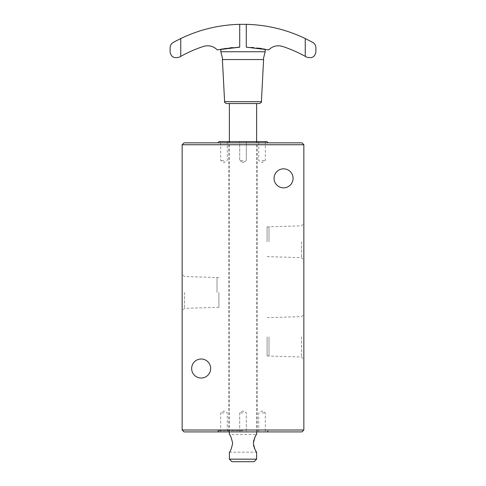 <?xml version="1.0" encoding="UTF-8"?>
<svg xmlns="http://www.w3.org/2000/svg" width="486" height="486" viewBox="0 0 486 486"><rect width="100%" height="100%" fill="white"/><g stroke="black" fill="none" stroke-linecap="round" stroke-linejoin="round"><path stroke-width="0.36" stroke-dasharray="2.43 1.82" d="M243 160.574L239.701 160.574L243 160.574M219.131 141.572L266.869 141.572M262.015 141.572L265.313 141.572L262.015 141.572M223.985 141.572L220.687 141.572L223.985 141.572M243 142.841L217.868 142.841L243 142.841M303.853 144.743L301.952 142.841L184.048 142.841L182.147 144.743L182.147 430.007L303.853 430.007L303.853 144.743L182.147 144.743M182.147 292.444L182.147 274.153L182.147 292.444M293.076 178.344A9.507 9.507 0 0 0 283.569 168.83A9.507 9.507 0 0 0 274.061 178.344A9.507 9.507 0 0 0 283.569 187.851A9.507 9.507 0 0 0 293.076 178.344M210.669 368.516A9.507 9.507 0 0 0 201.161 359.008A9.507 9.507 0 0 0 191.654 368.516A9.507 9.507 0 0 0 201.161 378.023A9.507 9.507 0 0 0 210.669 368.516M303.853 430.007L301.952 431.908L184.048 431.908L182.147 430.007M243 431.908L268.041 431.908L243 431.908M303.853 336.816L303.853 359.403L303.853 336.816M303.853 241.73L303.853 223.439L303.853 241.73M301.466 241.73L301.466 257.635L301.466 241.73M268.989 241.73L268.989 226.84L268.989 241.73M267.087 241.73L267.087 226.84L267.087 241.73M301.454 336.816L301.454 357.003L301.454 336.816M268.989 336.816L268.989 355.989L268.989 336.816M267.087 336.816L267.087 355.989L267.087 336.816M243 430.736L217.959 430.736L243 430.736M262.015 431.908L265.313 431.908L262.015 431.908M223.985 431.908L220.687 431.908L223.985 431.908M223.985 412.906L220.687 412.906L223.985 412.906M243 412.906L239.701 412.906L243 412.906M262.015 412.906L265.313 412.906L262.015 412.906M184.534 292.444L184.534 308.349L184.534 292.444M217.011 292.444L217.011 277.555L217.011 292.444M218.913 292.444L218.913 307.334L218.913 292.444M223.985 160.574L220.687 160.574L223.985 160.574M262.015 160.574L265.313 160.574L262.015 160.574M222.4 59.547L263.6 59.547M180.756 56.388L179.595 57.044C173.958 58.721 170.793 56.886 170.1 51.546L170.1 47.907C170.331 45.18 171.412 43.339 173.356 42.367L180.756 38.528L180.756 56.388C188.021 52.324 195.609 49.001 203.525 46.419C208.773 44.955 213.366 46.115 217.291 49.894L239.713 47.166C228.013 48.005 221.713 48.673 220.814 49.183C221.713 48.673 228.013 48.005 239.713 47.166L239.713 24.336C219.052 24.865 199.4 29.597 180.756 38.528M305.244 38.528L305.244 56.388L306.405 57.044C312.042 58.721 315.207 56.892 315.9 51.546L315.9 47.907C315.675 45.186 314.588 43.339 312.644 42.367L305.244 38.528C286.6 29.597 266.948 24.865 246.287 24.336L246.287 47.166L259.943 48.321M220.814 51.747L265.186 51.747M261.887 48.612L263.752 48.922M264.414 49.037L259.737 48.29M258.291 48.096L253.722 47.598M251.827 47.446L246.287 47.166L268.709 49.894C272.634 46.115 277.227 44.955 282.475 46.419C290.391 49.001 297.979 52.324 305.244 56.388M237.66 47.239L232.241 47.604M230.492 47.774L225.832 48.351M225.407 48.412L220.814 49.183M226.567 103.536L256.626 103.536M229.374 103.536L243 103.536M229.374 459.167L256.626 459.167M255.065 437.108L256.626 434.441L229.495 434.63M232.654 443.317C231.445 448.706 230.352 451.664 229.374 452.193C230.346 451.676 231.439 448.718 232.654 443.317M256.201 451.518L255.083 449.556M254.445 448.22L253.929 446.853M253.552 445.401L253.485 441.586M253.892 439.903L254.482 438.336M231.907 461.7L254.093 461.7M224.605 101.677L261.395 101.677M243 162.555L239.701 160.574L239.701 141.572L239.701 160.574L243 162.555L246.299 160.574L246.299 141.572L246.299 160.574L243 162.555M267.087 256.62L301.466 257.635L303.853 260.022M267.087 226.84L301.466 225.832L303.853 223.439M267.087 355.989L301.454 357.003L303.853 359.403M267.087 317.65L301.454 316.635L303.853 314.235M217.959 431.908L217.959 430.736L219.131 431.908M268.041 431.908L268.041 430.736L266.869 431.908M220.687 431.908L220.687 412.906L223.985 410.925L227.278 412.906L227.278 431.908M239.701 431.908L239.701 412.906L243 410.925L246.299 412.906L246.299 431.908L246.299 412.906L243 410.925L239.701 412.906L239.701 431.908M258.722 431.908L258.722 412.906L262.015 410.925L265.313 412.906L265.313 431.908M228.736 431.908L228.736 141.572M257.264 431.908L257.264 141.572M218.913 307.334L184.534 308.349L182.147 310.736M218.913 277.555L184.534 276.54L182.147 274.153M227.278 141.572L227.278 160.574L223.985 162.555L220.687 160.574L220.687 141.572M265.313 141.572L265.313 160.574L262.015 162.555L258.722 160.574L258.722 141.572M229.374 431.908L229.374 141.572M229.374 452.193L256.626 452.193M256.626 431.908L256.626 141.572"/><path stroke-width="0.73" d="M268.132 142.841L266.869 141.572L219.131 141.572L217.868 142.841M303.853 144.743L301.952 142.841L184.048 142.841L182.147 144.743L182.147 430.007L303.853 430.007L303.853 144.743L182.147 144.743M293.076 178.344A9.507 9.507 0 0 0 283.569 168.83A9.507 9.507 0 0 0 274.061 178.344A9.507 9.507 0 0 0 283.569 187.851A9.507 9.507 0 0 0 293.076 178.344M210.669 368.516A9.507 9.507 0 0 0 201.161 359.008A9.507 9.507 0 0 0 191.654 368.516A9.507 9.507 0 0 0 201.161 378.023A9.507 9.507 0 0 0 210.669 368.516M303.853 430.007L301.952 431.908L184.048 431.908L182.147 430.007M222.4 59.547L224.605 101.677L261.395 101.677L263.6 59.547L222.4 59.547L222.466 58.18L220.814 51.747L220.814 49.183M246.287 24.336C266.948 24.865 286.6 29.597 305.244 38.528L312.644 42.367C314.588 43.339 315.669 45.18 315.9 47.907L315.9 51.546C315.207 56.886 312.042 58.721 306.405 57.044L305.244 56.388C297.979 52.324 290.391 49.001 282.475 46.419C277.227 44.955 272.634 46.115 268.709 49.894L246.287 47.166L246.287 24.336L239.713 24.336L246.287 24.336M180.756 38.528L180.756 56.388L179.595 57.044C173.958 58.721 170.793 56.892 170.1 51.546L170.1 47.907C170.325 45.186 171.412 43.339 173.356 42.367L180.756 38.528C199.4 29.597 219.052 24.865 239.713 24.336L239.713 47.166L237.66 47.239M265.186 49.183L265.186 51.747L220.814 51.747M259.943 48.321L261.887 48.612M263.752 48.922L264.414 49.037M259.737 48.29L258.291 48.096M253.722 47.598L251.827 47.446M232.241 47.604L230.492 47.774M225.832 48.351L225.407 48.412M256.626 141.572L256.626 103.536L259.433 103.536L226.567 103.536C224.787 102.728 224.137 102.109 224.605 101.677M243 103.536L229.374 103.536L229.374 141.572M229.374 459.167L231.907 461.7L254.093 461.7L256.626 459.167L229.374 459.167L229.374 452.193M232.654 443.317C231.445 437.929 230.352 434.97 229.374 434.441C230.346 434.958 231.439 437.916 232.654 443.317C231.445 437.929 230.352 434.97 229.374 434.441C230.346 434.958 231.439 437.916 232.654 443.317C231.445 448.706 230.352 451.664 229.374 452.193C230.346 451.676 231.439 448.718 232.654 443.317M253.346 443.317C254.555 437.929 255.648 434.97 256.626 434.441C255.648 434.964 254.555 437.922 253.346 443.317C254.555 448.712 255.654 451.67 256.626 452.193L256.201 451.518M255.083 449.556L254.445 448.22M253.929 446.853L253.552 445.401M253.485 441.586L253.892 439.903M254.482 438.336L255.065 437.108M180.756 56.388C188.021 52.324 195.609 49.001 203.525 46.419C208.773 44.955 213.366 46.115 217.291 49.894L239.713 47.166M305.244 38.528L305.244 56.388M263.6 59.547L263.534 58.18L265.186 51.747M261.395 101.677C261.863 102.109 261.213 102.728 259.433 103.536M229.374 434.441L229.374 431.908M256.626 459.167L256.626 452.193M256.626 434.441L256.626 431.908"/></g></svg>
